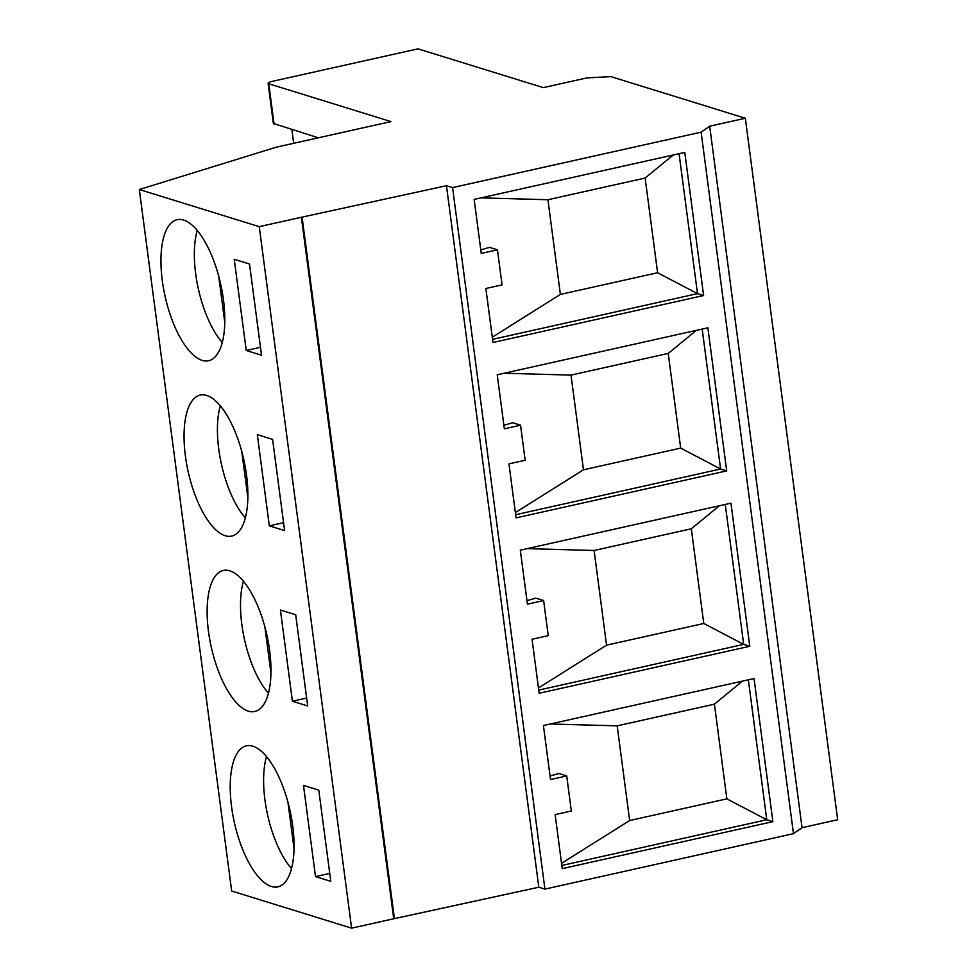 <?xml version="1.0" encoding="UTF-8"?>
<svg xmlns="http://www.w3.org/2000/svg" width="977" height="977" viewBox="0 0 977 977"><rect width="100%" height="100%" fill="white"/><g stroke="black" fill="none" stroke-linecap="round" stroke-linejoin="round"><path stroke-width="1.47" d="M260.48 347.299L246.241 350.474L261.518 355.213L249.514 264.01L234.236 259.284L246.241 350.474M283.562 522.683L269.322 525.858L284.6 530.584L272.595 439.381L257.317 434.655L269.322 525.858M306.656 698.054L292.416 701.23L307.694 705.956L295.689 614.765L280.411 610.027L292.416 701.23M247.853 497.635L241.771 451.423M270.947 673.006L264.865 626.794M329.738 873.426L315.51 876.601L330.788 881.327L318.783 790.137L303.493 785.41L315.51 876.601M268.419 693.218A70.442 27.747 77.4 0 1 243.432 581.193M302.076 217.126L446.465 185.715L452.571 187.596L701.12 132.164L709.681 126.192L745.329 118.241L610.881 76.621L587.043 77.867L543.297 87.625L418.009 48.85L272.192 81.372A7.23 1.465 -7.5 0 0 268.089 83.265A7.23 1.465 -7.5 0 0 268.76 83.766L390.983 121.6L276.21 147.197L139.32 189.526L231.671 891.024L351.598 928.15L393.731 918.759L301.38 217.26L302.076 217.126L394.439 918.624L393.731 918.759M268.089 83.265L273.377 123.456L318.331 137.806M162.316 280.765A72.249 28.455 -102.6 0 0 208.602 360.733A72.249 28.455 -102.6 0 0 220.655 284.026A72.249 28.455 -102.6 0 0 177.142 219.703A72.249 28.455 -102.6 0 0 162.316 280.765M208.492 631.508A72.249 28.455 -102.6 0 0 254.777 711.488A72.249 28.455 -102.6 0 0 266.831 634.769A72.249 28.455 -102.6 0 0 223.33 570.458A72.249 28.455 -102.6 0 0 208.492 631.508M245.325 517.847A70.442 27.747 77.4 0 1 220.35 405.821M185.41 456.137A72.249 28.455 -102.6 0 0 231.696 536.104A72.249 28.455 -102.6 0 0 243.737 459.398A72.249 28.455 -102.6 0 0 200.236 395.087A72.249 28.455 -102.6 0 0 185.41 456.137M231.586 806.892A72.249 28.455 -102.6 0 0 277.871 886.86A72.249 28.455 -102.6 0 0 289.913 810.153A72.249 28.455 -102.6 0 0 246.412 745.83A72.249 28.455 -102.6 0 0 231.586 806.892M294.028 848.378L287.946 802.166M291.512 868.59A70.442 27.747 77.4 0 1 266.526 756.577M139.32 189.526L259.247 226.652L351.598 928.15M259.247 226.652L301.38 217.26M709.681 126.192L802.044 827.69L837.68 819.74L745.329 118.241M291.879 129.611L293.686 143.301M222.243 342.463A70.442 27.747 77.4 0 1 197.256 230.45M224.771 322.251L218.689 276.051M527.177 548.622L594.101 550.478L691.313 528.789L703.782 623.485L743.68 644.38L749.786 646.273L539.157 693.255L532.05 639.239L548.244 635.624L543.627 600.55L527.421 604.165L520.314 550.149L730.955 503.167L749.786 646.273M594.101 550.478L606.558 645.162L703.782 623.485M481.002 197.867L547.926 199.723L560.383 294.419L657.606 272.73L697.505 293.637L703.611 295.53L492.982 342.5L485.862 288.484L502.068 284.881L497.452 249.807L481.246 253.409L474.138 199.393L684.779 152.424L703.611 295.53M547.926 199.723L645.138 178.046L657.606 272.73M504.095 373.238L571.008 375.107L668.231 353.418L680.688 448.101L720.586 469.009L726.705 470.902L516.064 517.883L508.956 463.867L525.162 460.252L520.546 425.178L504.34 428.793L497.232 374.777L707.861 327.796L726.705 470.902M571.008 375.107L583.477 469.79L680.688 448.101M550.271 723.994L617.183 725.85L714.407 704.173L726.864 798.856L766.762 819.752L772.88 821.645L562.239 868.626L555.131 814.61L571.337 810.995L566.721 775.921L550.515 779.536L543.407 725.52L754.036 678.539L772.88 821.645M617.183 725.85L629.652 820.533L726.864 798.856M538.461 687.955L606.558 645.162M526.969 600.647L535.787 598.119L543.627 600.55M538.742 690.092L743.68 644.38L725.252 504.437M691.313 528.789L719.39 505.744M492.286 337.212L560.383 294.419M480.782 249.904L489.611 247.376L497.452 249.807M492.567 339.349L697.505 293.637L679.076 153.694M645.138 178.046L673.214 155.001M515.367 512.583L583.477 469.79M503.876 425.276L512.705 422.748L520.546 425.178M515.648 514.72L720.586 469.009L702.17 329.066M668.231 353.418L696.308 330.373M561.543 863.338L629.652 820.533M550.051 776.031L558.881 773.503L566.721 775.921M561.824 865.463L766.762 819.752L748.345 679.809M714.407 704.173L742.483 681.116M452.571 187.596L544.922 889.094L793.471 833.662L802.044 827.69M701.12 132.164L793.471 833.662M446.465 185.715L538.815 887.214L544.922 889.094M394.439 918.624L538.815 887.214M268.76 83.766L274.073 124.103"/></g></svg>
